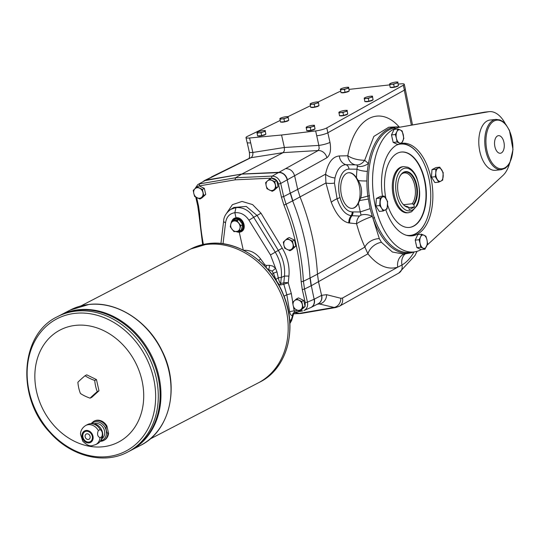 <?xml version="1.0" encoding="UTF-8"?>
<svg xmlns="http://www.w3.org/2000/svg" width="540" height="540" viewBox="0 0 540 540"><rect width="100%" height="100%" fill="white"/><g stroke="black" fill="none" stroke-linecap="round" stroke-linejoin="round"><path stroke-width="0.81" d="M327.827 132.786L329.987 142.364A8.424 1.472 167.3 0 1 318.836 145.409L319.187 148.567L318.188 150.518L278.957 172.328L241.907 174.022L278.957 172.328A8.424 6.912 -117.4 0 1 280.874 172.523L241.691 174.13L235.548 177.775L272.248 176.094L278.748 172.436C282.96 172.679 285.788 175.136 287.219 179.806L290.25 193.246L292.633 200.88A210.641 172.8 62.6 0 1 310.014 278.026L311.108 285.795L304.513 289.035L307.463 302.13L314.138 299.255L311.324 285.687A42.127 34.56 -117.4 0 0 311.324 285.701L310.23 277.925L303.419 281.252L304.513 289.035L302.279 289.615L305.235 302.711L305.08 306.464M427.025 245.207L502.875 175.534A33.703 18.353 -96.1 0 0 509.618 163.256M421.288 249.575A62.768 34.189 -96.1 0 1 413.856 251.964A62.768 34.189 -96.1 0 1 373.322 194.299A62.768 34.189 -96.1 0 1 399.303 127.298L484.286 112.205A33.703 18.353 -96.1 0 1 484.94 112.111L489.152 111.659A33.703 18.353 -96.1 0 1 505.413 123.93M399.303 127.298L488.498 111.753A33.703 18.353 -96.1 0 1 489.152 111.659M392.519 139.495A6.068 3.301 -96.1 0 1 392.256 138.537A6.068 3.301 -96.1 0 1 392.074 137.525M431.642 174.474A6.068 3.301 -96.1 0 1 431.764 172.746M416.232 244.715A6.068 3.301 -96.1 0 1 415.787 242.744M376.043 203.317A6.068 3.301 -96.1 0 1 376.157 201.589M382.495 196.189A46.555 25.353 -96.1 0 1 397.109 144.828A46.555 25.353 -96.1 0 1 398.291 144.275M401.659 143.33A46.555 25.353 -96.1 0 1 402.246 143.255A46.555 25.353 -96.1 0 1 432.398 186.853A46.555 25.353 -96.1 0 1 412.135 235.832A46.555 25.353 -96.1 0 1 385.783 209.729M501.39 169.668L495.416 170.309A25.279 13.77 -96.1 0 1 479.399 149.256A25.279 13.77 -96.1 0 1 487.262 120.892A25.279 13.77 -96.1 0 1 490.05 120.042L496.024 119.401A25.279 13.77 83.9 0 0 493.236 120.251A25.279 13.77 83.9 0 0 485.372 148.615A25.279 13.77 83.9 0 0 501.39 169.668L505.224 168.264L507.492 166.286L509.882 162.756L513 149.553L509.463 130.417L505.832 124.423L502.706 121.419L500.054 119.961L496.024 119.401M413.856 251.964L409.637 252.41A62.768 34.189 -96.1 0 1 369.104 194.751A62.768 34.189 -96.1 0 1 395.084 127.751M397.022 141.993L393.174 142.405L397.44 144.369L401.281 143.957L397.022 141.993L396.407 138.233A6.743 3.672 -96.1 0 1 396.86 131.733L397.913 129.006L394.072 129.418L391.493 134.926L393.174 142.405M397.913 129.006L400.275 129.965A6.743 3.672 -96.1 0 1 403.252 134.683A6.743 3.672 -96.1 0 1 402.806 141.176A6.743 3.672 -96.1 0 1 399.384 142.952A6.743 3.672 -96.1 0 1 396.407 138.233L395.334 134.521L396.86 131.733A6.743 3.672 -96.1 0 1 400.275 129.965L402.179 130.97L403.859 138.442L401.281 143.957M395.334 134.521L391.493 134.926M435.308 176.715L435.794 172.942A6.743 3.672 -96.1 0 1 438.028 168.169L439.769 167.171L435.929 167.582L431.98 169.628L431.46 177.127L434.896 182.581L438.737 182.169L435.308 176.715L431.46 177.127M439.769 167.171L443.205 172.618L442.692 180.117L440.951 181.116A6.743 3.672 -96.1 0 1 437.258 179.422A6.743 3.672 -96.1 0 1 435.794 172.942L435.82 169.216L431.98 169.628M383.137 211.012L381.652 208.258A6.743 3.672 -96.1 0 1 380.194 201.785A6.743 3.672 -96.1 0 1 382.428 197.012A6.743 3.672 -96.1 0 1 386.12 198.713A6.743 3.672 -96.1 0 1 387.578 205.187A6.743 3.672 -96.1 0 1 385.344 209.959A6.743 3.672 -96.1 0 1 381.652 208.258L379.701 205.558L380.214 198.059L384.17 196.013L387.605 201.46L387.086 208.96L383.137 211.012L379.296 211.424L375.86 205.97L376.373 198.47L380.329 196.418L384.17 196.013M420.728 247.212L420.12 243.446A6.743 3.672 -96.1 0 1 420.565 236.952L421.625 234.225L417.785 234.63L415.206 240.145L416.887 247.624L421.153 249.588L424.994 249.176L420.728 247.212L416.887 247.624M419.047 239.733L420.565 236.952A6.743 3.672 -96.1 0 1 423.988 235.177A6.743 3.672 -96.1 0 1 426.964 239.902A6.743 3.672 -96.1 0 1 426.519 246.395A6.743 3.672 -96.1 0 1 423.097 248.171A6.743 3.672 -96.1 0 1 420.12 243.446L419.047 239.733L415.206 240.145M435.82 169.216L438.028 168.169A6.743 3.672 -96.1 0 1 441.72 169.871A6.743 3.672 -96.1 0 1 443.185 176.344A6.743 3.672 -96.1 0 1 440.951 181.116L438.737 182.169M421.625 234.225L425.891 236.183L426.964 239.902L427.572 243.662L424.994 249.176M380.214 198.059L376.373 198.47M379.701 205.558L375.86 205.97M497.495 135.965A8.849 4.819 -96.1 0 1 498.467 135.661A8.849 4.819 -96.1 0 1 504.198 143.951A8.849 4.819 -96.1 0 1 500.351 153.259A8.849 4.819 -96.1 0 1 494.741 145.888A8.849 4.819 -96.1 0 1 497.495 135.965M194.778 188.946L197.768 184.613L205.632 180.245L241.907 174.022L204.046 180.758M275.859 279.47C277.742 283.23 279.342 285.046 280.665 284.911A3.368 2.768 79.3 0 1 280.658 283.466C279.943 283.372 279.146 281.475 278.269 277.769L275.859 279.47L273.463 273.362A3.368 0.648 161.6 0 1 276.986 271.937L278.269 277.769L281.293 277.445L284.486 276.055C285.255 267.151 283.21 258.62 278.357 250.466L257.148 215.541L246.213 206.415L233.834 207.488L230.762 209.365L235.933 207.617C243.108 207.103 249.021 210.33 253.679 217.296L248.96 220.185C245.255 214.704 240.556 212.213 234.86 212.706L234.86 212.699C229.622 213.509 226.53 216.844 225.572 222.703L223.034 243.756M243.338 250.324C250.088 249.899 255.845 252.781 260.624 258.957L264.782 264.688L266.159 265.424L269.312 265.309A3.368 1.694 87.9 0 1 268.265 269.42L272.059 271.127A3.368 0.493 138.3 0 0 275.542 268.198L276.986 271.937M241.299 231.687A7.58 6.224 62.6 0 1 236.169 231.525M235.784 231.566L239.281 232.335L241.171 231.761C247.563 228.886 243.007 216.567 236 217.762L234.191 218.295L231.687 221.198L233.692 220.165M231.883 221.096A7.58 6.224 62.6 0 1 234.32 218.234M264.033 265.275L264.782 264.688M243.297 250.155L239.281 232.335M236 217.762L234.86 212.706L235.933 207.617M266.166 267.496A3.368 1.694 87.9 0 0 266.159 265.424M280.665 284.911L283.824 284.31L286.834 294.752L284.033 296.17M226.523 213.361L232.416 204.667L242.021 201.434L252.585 204.586L261.023 213.219L253.679 217.296L275.211 252.059C280.078 260.165 282.11 268.63 281.293 277.445L280.658 283.466L283.817 282.865A3.368 1.195 -174.4 0 1 288.259 282.913A3.368 0.459 163.9 0 0 283.824 284.31A3.368 2.768 79.3 0 1 283.817 282.865L284.486 276.055L288.927 276.095L288.259 282.913L291.33 293.578L286.834 294.752L289.643 311.904A3.368 0.716 170.7 0 1 294.172 310.959L293.517 306.916M301.401 309.865A1.688 0.931 -99.6 0 0 302.501 310.959L302.63 310.919A1.688 0.931 -99.6 0 1 302.501 310.959L294.327 312.424A3.368 2.902 64.4 0 0 292.795 315.34L292.538 315.644A3.368 2.821 83 0 1 294.847 312.255L294.172 310.959L297.614 310.379M286.072 168.635C290.351 168.845 293.22 171.281 294.665 175.946L297.695 189.385L283.669 196.56L286.051 204.208L283.918 205.092A208.528 171.065 62.6 0 1 301.144 281.522L302.279 289.615M234.603 218.72A7.02 5.758 62.6 0 1 234.704 218.66A7.02 5.758 62.6 0 1 236.419 218.153A7.02 5.758 62.6 0 1 243.486 223.236A7.02 5.758 62.6 0 1 241.171 231.127A7.02 5.758 62.6 0 1 241.063 231.181M311.101 307.422L311.256 307.341C313.99 305.647 315.023 302.913 314.354 299.14L314.138 299.255C314.807 303.048 313.76 305.795 310.993 307.476L303.946 310.534C306.956 308.947 308.124 306.146 307.463 302.13L305.235 302.711M329.987 142.364C331.29 149.918 330.257 155.054 326.882 157.775L280.719 183.465C279.268 178.808 276.446 176.351 272.248 176.094A1.688 0.905 87.4 0 0 271.708 178.146C275.083 178.342 277.344 180.306 278.492 184.046L281.441 197.141L283.918 205.092M292.795 315.34L294.327 312.424A3.368 2.902 64.4 0 1 294.651 312.296M293.618 313.787L291.668 320.402L289.872 323.575M289.865 323.453L291.364 319.646A2.525 1.067 16.4 0 1 291.668 320.402M404.386 90.119L403.292 85.259A8.424 1.472 -12.7 0 0 404.271 84.274L405.365 89.127A8.424 1.472 -12.7 0 1 404.386 90.119L327.881 132.752A8.424 1.472 -12.7 0 1 316.737 135.797L318.836 145.409L284.364 147.481L284.384 150.667L283.142 152.631L241.907 174.022L205.848 180.131L197.768 184.613M235.089 179.827L235.548 177.775L199.841 183.829A1.688 0.931 80.4 0 0 199.456 185.868L235.089 179.827L271.357 178.166M271.822 274.252L273.463 273.362L272.059 271.127M297.695 189.385L300.071 197.026A210.641 172.8 -117.4 0 1 317.459 274.165L318.553 281.941L321.584 295.387C322.238 299.12 321.206 301.853 318.478 303.588L311.209 307.368A8.424 6.912 -117.4 0 0 311.256 307.341M236.837 231.458A7.02 5.758 -117.4 0 0 240.955 231.235A7.02 5.758 -117.4 0 0 243.277 223.344A7.02 5.758 -117.4 0 0 236.203 218.261A7.02 5.758 -117.4 0 0 234.495 218.774A7.02 5.758 -117.4 0 0 232.436 220.813M239.22 231.154L233.969 231.633L230.263 226.807L230.823 224.019A5.474 4.496 62.6 0 1 234.185 220.961L236.993 220.705L240.698 225.531L239.328 231.059L241.353 230.006L242.723 224.478L238.882 219.584L233.726 220.138M233.766 220.124L231.741 221.177L234.185 220.961A5.474 4.496 62.6 0 1 238.734 223.175A5.474 4.496 62.6 0 1 239.922 228.434A5.474 4.496 62.6 0 1 236.56 231.485A5.474 4.496 62.6 0 1 232.011 229.277A5.474 4.496 62.6 0 1 230.823 224.019L231.633 221.272M237.445 231.383A6.601 5.413 -117.4 0 0 243.155 225.376A6.601 5.413 -117.4 0 0 236.081 218.774A6.601 5.413 -117.4 0 0 232.949 220.543M239.301 231.113L241.353 230.006M274.745 181.683L276.723 180.657L271.472 178.106L269.494 179.132L274.745 181.683L276.115 187.758L278.093 186.725L276.723 180.657M276.115 187.758L272.228 191.282L274.212 190.256L278.093 186.725M272.228 191.282L266.976 188.73L266.18 185.753A5.474 4.496 62.6 0 1 267.435 180.954L269.494 179.132M265.613 182.655L266.18 185.753A5.474 4.496 62.6 0 0 269.487 190.066A5.474 4.496 62.6 0 0 274.057 189.581A5.474 4.496 62.6 0 0 275.312 184.781A5.474 4.496 62.6 0 0 272.005 180.468A5.474 4.496 62.6 0 0 267.435 180.954L265.613 182.655M202.372 189.412L204.35 188.386L199.098 185.834L197.12 186.86L202.372 189.412L203.742 195.487L205.72 194.461L204.35 188.386M203.742 195.487L199.861 199.01L201.839 197.984L205.72 194.461M199.861 199.01L194.609 196.459L193.806 193.482A5.474 4.496 62.6 0 1 195.062 188.683L197.12 186.86M193.239 190.384L193.806 193.482A5.474 4.496 62.6 0 0 197.12 197.795A5.474 4.496 62.6 0 0 201.683 197.309A5.474 4.496 62.6 0 0 202.939 192.51A5.474 4.496 62.6 0 0 199.631 188.197A5.474 4.496 62.6 0 0 195.062 188.683L193.239 190.384M301.738 301.469L303.723 300.443L298.472 297.891L296.487 298.917L301.738 301.469L303.109 307.544L305.087 306.518L303.723 300.443M303.109 307.544L299.228 311.067L301.205 310.041L305.087 306.518M299.228 311.067L293.976 308.516L293.173 305.539A5.474 4.496 62.6 0 1 294.428 300.74L296.487 298.917M292.606 302.441L293.173 305.539A5.474 4.496 62.6 0 0 296.487 309.852A5.474 4.496 62.6 0 0 301.05 309.366A5.474 4.496 62.6 0 0 302.306 304.567A5.474 4.496 62.6 0 0 298.998 300.254A5.474 4.496 62.6 0 0 294.428 300.74L292.606 302.441M292.457 241.124L294.435 240.097L289.184 237.546L287.206 238.572L292.457 241.124L293.828 247.199L295.805 246.173L294.435 240.097M293.828 247.199L289.946 250.722L291.924 249.696L295.805 246.173M289.946 250.722L284.695 248.177L283.892 245.194A5.474 4.496 62.6 0 1 285.147 240.394L287.206 238.572M283.325 242.102L283.892 245.194A5.474 4.496 62.6 0 0 287.206 249.507A5.474 4.496 62.6 0 0 291.769 249.021A5.474 4.496 62.6 0 0 293.024 244.222A5.474 4.496 62.6 0 0 289.717 239.909A5.474 4.496 62.6 0 0 285.147 240.394L283.325 242.102M203.938 180.812L204.154 180.697A8.424 6.912 62.6 0 1 204.161 180.697A8.424 6.912 62.6 0 1 205.848 180.131L251.64 157.329L252.74 155.25L252.943 152.915L249.575 137.997L281.556 135.014L284.364 147.481L252.889 152.449A8.424 1.472 -12.7 0 1 249.311 152.05C249.73 155.614 249.568 157.842 248.832 158.733M413.708 251.978A63.477 34.574 83.9 0 1 409.833 253.064A63.477 34.574 83.9 0 1 372.951 218.261L379.316 238.646L381.456 242.339A12.636 8.485 -38.5 0 0 367.922 253.834L311.324 285.701M413.728 251.978A12.636 9.052 -150.4 0 0 413.876 252.302C410.481 258.147 406.519 262.373 401.99 264.992L397.751 267.178C387.578 270.149 377.636 265.7 367.922 253.834L364.898 247.07C361.868 240.604 359.087 232.821 356.562 223.729L348.8 222.925C342.117 221.535 336.272 214.67 331.263 202.325L325.937 182.966L292.849 200.779A42.127 34.56 -117.4 0 0 292.849 200.779L286.051 204.208A210.215 172.449 -117.4 0 1 303.419 281.252A1.688 0.466 176.8 0 1 301.144 281.522M356.481 177.815A72.853 39.677 83.9 0 1 356.994 169.162L348.988 169.128A5.056 4.232 -89.8 0 0 345.863 164.686C340.632 165.071 337.007 169.499 334.976 177.984L334.456 183.107A10.112 3.058 171.7 0 1 325.937 182.966L325.553 174.184C328.003 162.648 332.6 156.566 339.343 155.952A10.112 8.741 -91.3 0 0 345.863 164.686L356.832 164.903L357.399 166.144L356.994 169.162A10.112 2.977 -174.5 0 0 367.369 171.362A63.477 34.574 83.9 0 0 366.889 180.954A63.477 34.574 83.9 0 0 367.787 195.872L370.13 208.656L372.323 216.405C365.924 218.653 360.666 221.096 356.562 223.729A10.112 8.782 -82.6 0 1 359.471 216.034L361.031 215.123L358.364 203.29A17.908 9.754 -96.1 0 1 352.471 208.332A17.908 9.754 -96.1 0 1 340.868 191.565A17.908 9.754 -96.1 0 1 348.664 172.726A17.908 9.754 -96.1 0 1 356.481 177.815L358.243 180.529C361.591 185.996 362.408 191.828 360.686 198.018L358.364 203.29M293.666 313.632L301.246 313.443L335.927 307.49L334.01 307.422L299.261 313.389L294.536 312.343M316.737 135.797L315.644 130.936L281.556 135.014M318.276 303.703L334.01 307.422A8.424 7.162 104.2 0 0 340.828 298.276L342.461 298.06A8.424 7.142 60.8 0 1 339.329 306.281L398.824 273.051L414.956 255.555L417.042 251.336M204.161 180.697L212.963 176.438M314.354 299.14L321.705 295.319A8.424 7.148 61.1 0 1 318.533 303.568L318.533 303.568A8.424 7.148 61.1 0 1 318.506 303.581M321.705 295.319L326.579 294.685A8.424 7.162 104.2 0 1 319.761 303.831L317.162 304.276M399.37 127.001A63.477 34.574 83.9 0 0 396.353 126.9L388.746 127.231L373.842 136.438L364.662 160.306L368.449 163.478A63.477 34.574 83.9 0 0 367.369 171.362M396.353 126.9A63.477 34.574 83.9 0 0 368.449 163.478A10.112 6.251 -28.6 0 1 357.399 166.144M381.456 242.339L392.405 252.025L403.704 254.111L409.833 253.064M317.459 274.172L364.898 247.07A12.636 8.728 156 0 1 379.316 238.646M404.271 254.016A12.636 10.888 -108.1 0 0 397.751 267.178L342.461 298.06M374.605 217.559L372.951 218.261L372.323 216.405A10.112 5.4 -162.1 0 0 361.031 215.123M399.242 126.988C379.235 104.274 354.193 118.287 347.794 155.783C352.222 158.632 357.845 160.137 364.662 160.306A10.112 6.615 -62.2 0 1 356.832 164.903M348.988 169.128A21.485 11.705 83.9 0 0 339.971 197.478C342.657 206.631 346.714 211.451 352.141 211.93L360.153 211.964L370.13 208.656M334.456 183.107L337.075 198.734C340.524 209.081 345.209 214.724 351.142 215.669L351.986 215.703A5.056 4.232 -89.8 0 0 353.012 211.937M339.971 197.478A5.056 1.141 165.2 0 1 337.075 198.734A10.112 2.525 157.9 0 0 331.263 202.325M349.589 223.007A10.112 8.748 97.7 0 1 351.986 215.703L359.471 216.034M359.721 200.522L368.233 199.058M297.695 189.392L325.553 174.184A10.112 4.678 -169.3 0 0 334.976 177.984M358.243 180.529A10.112 1.715 -179.7 0 0 366.889 180.954M339.343 155.952L347.794 155.783A10.112 8.741 -90.9 0 0 354.8 164.66M402.624 166.732A23.173 12.623 83.9 0 0 392.533 191.113A23.173 12.623 83.9 0 0 407.545 212.807L408.598 212.699A23.173 12.623 -96.1 0 1 393.586 190.998A23.173 12.623 -96.1 0 1 403.677 166.617L402.624 166.732M409.286 227.455A37.915 20.648 83.9 0 0 413.289 226.193A37.915 20.648 83.9 0 0 425.108 183.809A37.915 20.648 83.9 0 0 401.233 152.05M401.49 143.613A46.339 25.238 -96.1 0 1 417.636 152.989A46.339 25.238 -96.1 0 1 417.757 153.137M425.21 222.899A46.339 25.238 -96.1 0 1 425.122 223.067A46.339 25.238 -96.1 0 1 415.112 234.286A46.339 25.238 -96.1 0 1 410.002 235.852A46.339 25.238 -96.1 0 1 409.698 235.879M396.617 145.091A45.92 25.009 -96.1 0 1 417.872 153.286A45.92 25.009 -96.1 0 1 425.291 222.73A45.92 25.009 -96.1 0 1 406.249 235.224M387.592 204.937A37.915 20.648 83.9 0 0 409.462 227.435A37.915 20.648 83.9 0 0 413.64 226.152A37.915 20.648 83.9 0 0 425.432 183.613A37.915 20.648 83.9 0 0 401.409 152.03A37.915 20.648 83.9 0 0 385.898 198.362M408.713 207.434L409.226 209.696L414.356 207.036L413.849 204.775A18.002 9.808 83.9 0 0 414.504 178.538A18.002 9.808 83.9 0 0 399.755 176.573A18.002 9.808 83.9 0 0 402.664 203.796A18.002 9.808 83.9 0 0 408.713 207.434L408.267 207.05A17.584 9.578 83.9 0 1 405.351 206.132A17.584 9.578 83.9 0 1 402.543 203.648M348.489 172.746A17.908 9.754 -96.1 0 1 357.588 180.596A17.908 9.754 -96.1 0 1 352.289 208.346M280.139 120.467L247.421 136.377A8.424 1.472 -12.7 0 0 245.99 137.592L247.091 142.452A8.424 1.472 -12.7 0 0 250.668 142.85M349.198 89.37L389.63 84.902M398.378 84.085L400.694 83.869A8.424 1.472 -12.7 0 1 404.271 84.274M403.292 85.259L326.788 127.899A8.424 1.472 -12.7 0 1 315.644 130.936M288.029 116.627L310.392 105.759M318.236 101.945L338.269 92.205A8.424 1.472 -12.7 0 1 340.693 91.253M288.326 120.488A3.665 0.641 167.3 0 1 284.857 121.831A3.665 0.641 167.3 0 1 281.225 122.067M398.034 85.867A3.665 0.641 167.3 0 1 394.565 87.21A3.665 0.641 167.3 0 1 390.933 87.446M372.688 100.022A3.665 0.641 167.3 0 1 369.218 101.365A3.665 0.641 167.3 0 1 365.594 101.601M347.348 114.183A3.665 0.641 167.3 0 1 343.879 115.526A3.665 0.641 167.3 0 1 340.247 115.763M318.587 105.8A3.665 0.641 167.3 0 1 315.117 107.143A3.665 0.641 167.3 0 1 311.492 107.379M341.705 92.678A3.746 0.655 167.3 0 0 345.263 92.414A3.746 0.655 167.3 0 0 348.833 91.125A3.665 0.641 167.3 0 1 345.377 92.462A3.665 0.641 167.3 0 1 341.753 92.698M265.437 134.379A3.665 0.641 167.3 0 1 261.968 135.722A3.665 0.641 167.3 0 1 258.343 135.958M307.483 130.687A3.746 0.655 167.3 0 0 311.04 130.424A3.746 0.655 167.3 0 0 314.611 129.134A3.665 0.641 167.3 0 1 311.155 130.471A3.665 0.641 167.3 0 1 307.53 130.707M245.99 137.592A8.424 1.472 -12.7 0 0 249.575 137.997M310.865 130.322L306.808 130.754L306.187 127.319L307.112 126.657A4.212 0.736 167.3 0 1 308.327 126.205A4.212 0.736 167.3 0 1 312.437 125.327A4.212 0.736 167.3 0 1 313.274 125.267A4.212 0.736 167.3 0 1 314.415 125.557L315.029 128.999L314.415 125.557A4.212 0.736 167.3 0 1 312.275 126.664L310.23 127.494L310.865 130.322L315.029 128.999M313.274 125.267L314.503 125.28M314.395 126.171L312.275 126.664A4.212 0.736 167.3 0 1 308.165 127.548L310.23 127.494M306.173 127.933L308.165 127.548A4.212 0.736 167.3 0 1 306.187 127.319A4.212 0.736 167.3 0 1 307.112 126.657M261.677 135.581L257.621 136.013L257.006 132.57L257.924 131.909A4.212 0.736 167.3 0 1 259.139 131.463A4.212 0.736 167.3 0 1 263.257 130.579A4.212 0.736 167.3 0 1 264.094 130.525A4.212 0.736 167.3 0 1 265.228 130.808L265.849 134.251L265.228 130.808A4.212 0.736 167.3 0 1 263.088 131.922L261.043 132.752L261.677 135.581L265.849 134.251M264.094 130.525L265.322 130.531M265.207 131.423L263.088 131.922A4.212 0.736 167.3 0 1 258.977 132.8L261.043 132.752M256.986 133.184L258.977 132.8A4.212 0.736 167.3 0 1 257.006 132.57A4.212 0.736 167.3 0 1 257.924 131.909M345.087 92.313L341.03 92.745L340.409 89.309L341.327 88.648A4.212 0.736 167.3 0 1 342.549 88.196A4.212 0.736 167.3 0 1 346.66 87.318A4.212 0.736 167.3 0 1 347.497 87.257A4.212 0.736 167.3 0 1 348.631 87.547L349.252 90.99L348.631 87.547A4.212 0.736 167.3 0 1 346.498 88.655L344.446 89.485L345.087 92.313L349.252 90.99M347.497 87.257L348.725 87.271M348.617 88.162L346.498 88.655A4.212 0.736 167.3 0 1 342.38 89.539L344.446 89.485M340.389 89.924L342.38 89.539A4.212 0.736 167.3 0 1 340.409 89.309A4.212 0.736 167.3 0 1 341.327 88.648M314.827 107.001L310.77 107.433L310.149 103.991L311.067 103.336A4.212 0.736 167.3 0 1 312.289 102.883A4.212 0.736 167.3 0 1 316.4 101.999A4.212 0.736 167.3 0 1 317.237 101.945A4.212 0.736 167.3 0 1 318.371 102.229L318.992 105.671L318.371 102.229A4.212 0.736 167.3 0 1 316.231 103.343L314.185 104.173L314.827 107.001L318.992 105.671M317.237 101.945L318.465 101.952M318.357 102.843L316.231 103.343A4.212 0.736 167.3 0 1 312.12 104.22L314.185 104.173M310.129 104.605L312.12 104.22A4.212 0.736 167.3 0 1 310.149 103.991A4.212 0.736 167.3 0 1 311.067 103.336M343.582 115.378L339.525 115.81L338.911 112.367L339.829 111.713A4.212 0.736 167.3 0 1 341.05 111.26A4.212 0.736 167.3 0 1 345.161 110.383A4.212 0.736 167.3 0 1 345.998 110.322A4.212 0.736 167.3 0 1 347.132 110.612L347.753 114.055L347.132 110.612A4.212 0.736 167.3 0 1 344.993 111.719L342.947 112.55L343.582 115.378L347.753 114.055M345.998 110.322L347.227 110.336M347.112 111.227L344.993 111.719A4.212 0.736 167.3 0 1 340.882 112.597L342.947 112.55M338.891 112.982L340.882 112.597A4.212 0.736 167.3 0 1 338.911 112.367A4.212 0.736 167.3 0 1 339.829 111.713M368.928 101.223L364.871 101.655L364.25 98.213L365.175 97.551A4.212 0.736 167.3 0 1 366.39 97.106A4.212 0.736 167.3 0 1 370.501 96.221A4.212 0.736 167.3 0 1 371.338 96.161A4.212 0.736 167.3 0 1 372.479 96.451L373.093 99.893L372.479 96.451A4.212 0.736 167.3 0 1 370.339 97.564L368.294 98.395L368.928 101.223L373.093 99.893M371.338 96.161L372.566 96.174M372.458 97.065L370.339 97.564A4.212 0.736 167.3 0 1 366.228 98.442L368.294 98.395M364.237 98.827L366.228 98.442A4.212 0.736 167.3 0 1 364.25 98.213A4.212 0.736 167.3 0 1 365.175 97.551M394.268 87.061L390.218 87.494L389.596 84.051L390.514 83.396A4.212 0.736 167.3 0 1 391.736 82.944A4.212 0.736 167.3 0 1 395.847 82.067A4.212 0.736 167.3 0 1 396.684 82.006A4.212 0.736 167.3 0 1 397.818 82.296L398.439 85.739L397.818 82.296A4.212 0.736 167.3 0 1 395.678 83.403L393.633 84.233L394.268 87.061L398.439 85.739M396.684 82.006L397.913 82.019M397.798 82.91L395.678 83.403A4.212 0.736 167.3 0 1 391.568 84.281L393.633 84.233M389.576 84.665L391.568 84.281A4.212 0.736 167.3 0 1 389.596 84.051A4.212 0.736 167.3 0 1 390.514 83.396M284.567 121.682L280.51 122.114L279.889 118.672L280.807 118.017A4.212 0.736 167.3 0 1 282.029 117.565A4.212 0.736 167.3 0 1 286.139 116.687A4.212 0.736 167.3 0 1 286.976 116.627A4.212 0.736 167.3 0 1 288.11 116.917L288.731 120.359L288.11 116.917A4.212 0.736 167.3 0 1 285.971 118.024L283.925 118.854L284.567 121.682L288.731 120.359M287.091 116.627L288.205 116.633M288.09 117.531L285.971 118.024A4.212 0.736 167.3 0 1 281.86 118.901L283.925 118.854M279.869 119.286L281.86 118.901A4.212 0.736 167.3 0 1 279.889 118.672A4.212 0.736 167.3 0 1 280.807 118.017M413.849 204.775L413.404 204.39A17.584 9.578 83.9 0 0 414.99 181.136A17.584 9.578 83.9 0 0 401.888 173.718A17.584 9.578 83.9 0 0 399.674 176.742M413.404 204.39L412.182 203.769A16.855 9.18 83.9 0 0 414.504 184.457A16.855 9.18 83.9 0 0 404.345 172.901A16.855 9.18 83.9 0 0 401.476 174.13M404.858 205.821A16.855 9.18 83.9 0 0 407.052 206.429L408.267 207.05M408.76 207.63L414.356 207.036M412.182 203.769L403.502 204.694M101.831 436.779L99.988 437.738C97.457 436.354 96.917 433.951 98.361 430.522A10.787 8.849 -117.4 0 0 85.779 425.459L87.622 424.501A10.787 8.849 -117.4 0 1 91.024 423.671A10.787 8.849 -117.4 0 1 100.211 429.57C102.35 431.143 102.89 433.546 101.831 436.779A10.787 8.849 -117.4 0 1 100.19 441.349A10.787 8.849 -117.4 0 1 97.558 443.651L95.708 444.602A10.787 8.849 -117.4 0 0 99.988 437.738M100.211 429.57L98.361 430.522M100.987 441.288A10.787 8.849 -117.4 0 0 103.619 440.505L104.281 440.154A10.787 8.849 -117.4 0 0 108.56 433.289L107.899 433.634C106.373 431.771 105.833 429.368 106.272 426.425A10.787 8.849 -117.4 0 0 93.683 421.355L94.352 421.011A10.787 8.849 -117.4 0 1 106.94 426.08L106.272 426.425M108.56 433.289L106.94 426.08M101.939 438.669A8.424 6.912 -117.4 0 0 103.606 428.362A8.424 6.912 -117.4 0 0 94.217 423.785M100.19 441.349L101.196 439.952A9.943 8.154 -117.4 0 0 101.425 429.489A9.943 8.154 -117.4 0 0 92.745 423.657L91.024 423.671M88.958 442.915A6.487 5.319 -117.4 0 0 91.537 433.067A6.487 5.319 -117.4 0 0 82.168 434.072A6.487 5.319 -117.4 0 0 88.958 442.915M88.776 442.105A5.643 4.631 -117.4 0 0 90.153 441.693A5.643 4.631 -117.4 0 0 91.665 434.552A5.643 4.631 -117.4 0 0 84.956 431.676A5.643 4.631 -117.4 0 0 83.093 438.021A5.643 4.631 -117.4 0 0 88.776 442.105M84.996 431.649A5.643 4.631 -117.4 0 0 83.187 438.001A5.643 4.631 -117.4 0 0 88.864 442.064A5.643 4.631 -117.4 0 0 90.2 441.673M86.285 434.018A2.95 2.417 -117.4 0 0 85.313 437.339A2.95 2.417 -117.4 0 0 88.283 439.472A2.95 2.417 -117.4 0 0 88.999 439.256A2.95 2.417 -117.4 0 0 89.789 435.524A2.95 2.417 -117.4 0 0 86.285 434.025A2.95 2.417 -117.4 0 0 85.306 437.339A2.95 2.417 -117.4 0 0 88.277 439.472A2.95 2.417 -117.4 0 0 88.999 439.256M90.106 398.169A23.166 9.808 -165.3 0 1 80.406 393.464A23.166 12.616 -96.1 0 1 77.882 382.252A23.166 2.808 -37.5 0 1 85.05 375.739A23.166 9.808 14.7 0 0 94.743 380.45A23.166 12.616 83.9 0 0 97.267 391.662A23.166 2.808 142.5 0 0 90.106 398.169L91.814 397.285L98.982 390.778L96.451 379.559L86.758 374.855L85.05 375.739M127.71 452.041C103.93 464.906 70.727 456.314 49.707 432.263C16.193 397.238 20.075 334.085 57.49 316.663A76.255 62.552 62.6 0 1 76.093 311.101A76.255 62.552 62.6 0 1 152.881 366.336A76.255 62.552 62.6 0 1 127.71 452.041L130.383 450.65A76.255 62.552 -117.4 0 0 150.802 354.159A76.255 62.552 -117.4 0 0 60.163 315.272L70.213 310.061A76.255 62.552 62.6 0 1 88.817 304.499A76.255 62.552 62.6 0 1 165.605 359.735A76.255 62.552 62.6 0 1 140.434 445.439C170.222 431.075 180.306 386.12 161.966 350.649C147.811 320.882 116.539 301.016 88.958 304.459L70.213 310.061M140.434 445.439L130.383 450.65A76.255 62.552 -117.4 0 0 150.795 354.166A76.255 62.552 -117.4 0 0 60.163 315.279L59.312 315.718A76.255 62.552 -117.4 0 1 149.951 354.605A76.255 62.552 -117.4 0 1 129.532 451.096A76.255 62.552 -117.4 0 0 149.945 354.605A76.255 62.552 -117.4 0 0 59.306 315.718L57.49 316.663M102.965 446.769A63.194 51.84 -117.4 0 0 128.081 350.845A63.194 51.84 -117.4 0 0 36.808 360.592A63.194 51.84 -117.4 0 0 102.965 446.769M149.965 439.074L258.12 382.968A74.986 61.52 -117.4 0 0 258.127 382.968A74.986 61.52 -117.4 0 0 278.201 288.077A74.986 61.52 -117.4 0 0 189.068 249.838L190.694 248.994A74.986 61.52 62.6 0 1 208.987 243.526A74.986 61.52 62.6 0 1 284.506 297.844A74.986 61.52 62.6 0 1 259.747 382.124C287.28 368.739 298.046 328.543 283.379 294.536C270.769 262.413 237.938 239.8 209.081 243.5L190.694 248.994M259.747 382.124L258.127 382.968A74.986 61.52 -117.4 0 0 278.201 288.077A74.986 61.52 -117.4 0 0 189.061 249.838L80.906 305.937M97.267 391.662L98.982 390.778M94.743 380.45L96.451 379.559M392.141 137.828A6.149 3.348 83.9 0 0 392.283 138.55A6.149 3.348 83.9 0 0 392.465 139.246M415.854 243.041A6.149 3.348 83.9 0 0 416.178 244.465M488.498 111.753L484.286 112.205M302.373 310.966L294.968 312.221M278.492 184.046L280.719 183.465L283.669 196.56L281.441 197.141M258.728 260.375L260.624 258.957M248.96 220.185L270.486 254.948L275.542 268.198L272.626 266.011L269.312 265.309M261.023 213.219L282.238 248.144L270.486 254.948M220.941 243.5L223.648 221.076A4.212 1.6 6.9 0 0 225.572 222.703M202.649 244.586L198.848 213.739A1.688 0.466 -3.2 0 0 199.679 214.09L198.538 205.99L196.641 197.559M198.848 213.739L197.748 205.916L198.538 205.99M290.466 193.144L292.842 200.772M287.435 179.699A8.424 6.912 -117.4 0 0 287.435 179.692C286.409 175.959 284.222 173.57 280.874 172.523M292.761 302.299L291.33 293.578M305.046 306.551L301.583 309.697M197.654 186.584L198.585 186.104M203.391 244.418A208.528 171.065 62.6 0 1 199.679 214.09M282.238 248.144C287.53 257.053 289.764 266.375 288.927 276.095M289.643 311.904C290.149 314.388 291.114 315.63 292.538 315.644L291.364 319.646L289.67 320.443M310.23 277.925A210.641 172.8 -117.4 0 0 310.23 277.918L317.459 274.165M240.732 225.693L242.764 224.64M236.851 220.637L238.882 219.584M240.698 225.531L242.723 224.478M236.993 220.705L239.018 219.652M326.882 157.775A8.424 7.142 -119.4 0 0 318.188 150.518L283.142 152.631L251.141 157.68A8.424 6.655 63.8 0 0 249.615 158.166L211.41 176.938M411.311 124.922L404.298 90.167M413.876 252.302L414.079 251.937L413.876 252.302M326.579 294.685L340.828 298.276M405.344 253.834A12.636 10.679 -120.6 0 0 401.99 264.992A8.424 7.142 60.8 0 1 398.824 273.051M369.549 195.635L360.686 198.018M352.141 211.93A5.056 4.232 90.1 0 1 351.142 215.669A10.112 8.741 97.6 0 0 348.8 222.925M412.195 210.148A21.485 11.705 83.9 0 0 414.659 174.292A21.485 11.705 83.9 0 0 395.773 184.086A21.485 11.705 83.9 0 0 412.195 210.148M327.881 132.752L326.788 127.899M265.424 134.386A3.746 0.655 167.3 0 1 261.86 135.682A3.746 0.655 167.3 0 1 258.296 135.938M318.573 105.806A3.746 0.655 167.3 0 1 315.002 107.102A3.746 0.655 167.3 0 1 311.445 107.359M347.328 114.183A3.746 0.655 167.3 0 1 343.764 115.479A3.746 0.655 167.3 0 1 340.207 115.742M372.674 100.028A3.746 0.655 167.3 0 1 369.104 101.324A3.746 0.655 167.3 0 1 365.546 101.581M398.014 85.867A3.746 0.655 167.3 0 1 394.45 87.163A3.746 0.655 167.3 0 1 390.893 87.419M288.306 120.488A3.746 0.655 167.3 0 1 284.742 121.784A3.746 0.655 167.3 0 1 281.185 122.04M431.744 173.016A6.149 3.348 83.9 0 0 431.669 174.13M376.144 201.859A6.149 3.348 83.9 0 0 376.063 202.972M494.12 120.987A24.435 13.311 83.9 0 0 491.312 161.77A24.435 13.311 83.9 0 0 512.798 150.626A24.435 13.311 83.9 0 0 494.12 120.987M107.541 456.624A74.588 61.189 -117.4 0 0 153.596 378.331A74.588 61.189 -117.4 0 0 75.242 313.328A74.588 61.189 -117.4 0 0 29.187 391.621A74.588 61.189 -117.4 0 0 107.541 456.624M100.595 440.788A9.943 8.154 -117.4 0 0 105.152 427.558A9.943 8.154 -117.4 0 0 91.712 423.664M100.163 441.389L103.619 440.505A10.787 8.849 -117.4 0 0 107.899 433.634M392.553 139.637L392.047 137.389M223.648 221.076C223.776 216.756 226.145 212.848 230.762 209.365M197.748 205.916L195.763 197.107M241.292 230.094L239.267 231.14M300.611 313.51L293.612 313.814M247.185 142.607L249.311 152.05M335.927 307.49L339.329 306.281M412.452 124.727L405.317 89.37M425.291 222.73L425.122 223.067M314.705 128.932C314.496 129.89 312.053 130.444 307.388 130.579M265.518 134.183C265.309 135.149 262.872 135.695 258.208 135.83M348.928 90.922C348.719 91.881 346.275 92.434 341.611 92.569M318.668 105.604C318.452 106.569 316.015 107.116 311.351 107.251M347.429 113.987C347.213 114.946 344.776 115.493 340.112 115.634M372.769 99.826C372.56 100.791 370.116 101.338 365.452 101.473M398.115 85.671C397.899 86.63 395.462 87.176 390.798 87.318M288.407 120.292C288.191 121.25 285.755 121.797 281.09 121.939M408.598 212.699L411.561 211.795L416.961 205.801C420.674 198.747 420.559 189.216 416.603 177.201C414.396 172.159 411.46 168.831 407.808 167.225L403.677 166.617M431.636 174.623L431.777 172.584M415.76 242.609L416.266 244.856M376.171 201.427L376.029 203.465M90.97 423.671L93.683 421.355M95.708 444.602L92.333 445.615C89.755 446.425 86.549 444.933 82.728 441.139L80.521 434.194C80.433 433.215 80.649 428.645 85.779 425.459"/></g></svg>
